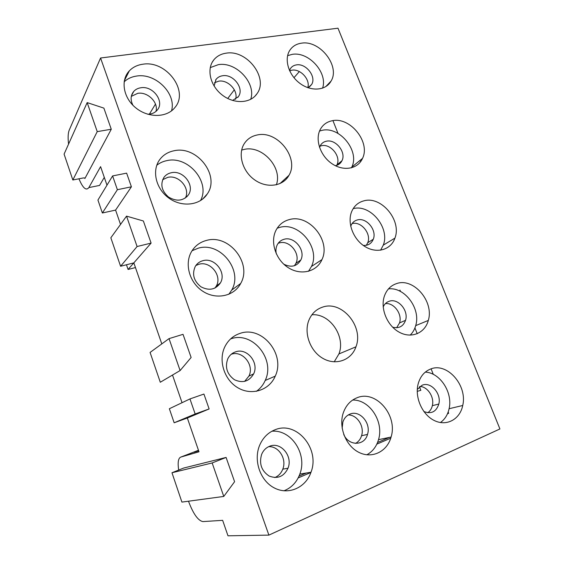 <?xml version="1.0" encoding="UTF-8"?>
<svg xmlns="http://www.w3.org/2000/svg" width="564" height="564" viewBox="0 0 564 564"><rect width="100%" height="100%" fill="white"/><g stroke="black" fill="none" stroke-linecap="round" stroke-linejoin="round"><path stroke-width="0.85" d="M111.27 129.248L103.882 108.119L87.166 102.599L97.234 131.623L111.27 129.248L84.875 178.541L84.699 178.034M188.482 501.206C193.212 513.776 197.999 520.572 202.843 521.594L222.646 520.339L227.983 535.8L268.887 535.116L499.916 428.957L337.991 28.2L100.561 58L268.887 535.116M68.568 144.102L68.406 142.713C67.849 137.066 68.124 132.864 69.231 130.115L100.561 58M78.946 178.795C82.823 188.08 86.123 191.013 88.851 187.593L100.589 166.648L106.984 185.168M126.632 173.148L131.412 186.804L117.382 189.701L112.603 175.926L126.632 173.148M120.534 224.423L115.585 210.097L131.412 186.804M135.459 267.569L128.077 269.465L126.463 264.763M128.077 269.465L133.809 262.902L120.59 266.257L110.84 237.782L126.547 216.132L143.369 220.989L151.103 243.098L137.087 246.524L126.547 216.132M161.797 343.892L133.837 262.866L151.103 243.098M183.025 334.332L191.126 357.477L180.106 370.555L169.038 338.626L183.025 334.332M182.052 402.696L172.506 375.039M203.921 394.053L209.131 408.949L195.172 413.976L189.955 398.938L203.921 394.053M198.472 450.284L180.825 457.073L198.993 451.792L187.333 418.009L209.131 408.949M180.825 457.073C178.506 458.01 177.709 461.676 178.414 468.064L178.718 470.108M226.093 457.432L183.631 468.057L171.971 472.759L212.156 462.952L223.774 496.44L234.589 481.705L226.093 457.432L212.156 462.952M198.549 450.495L194.094 452.208L198.676 450.862M332.943 120.633L338.005 133.414M293.978 77.719L299.336 71.565M88.851 187.593L99.567 185.429L104.298 177.378M417.233 391.36L420.85 390.309L419.489 386.826M447.59 413.532L448.676 413.278L447.471 413.8M399.954 290.079L400.51 291.475M414.928 327.931L417.226 333.754M431.115 368.863L433.286 374.362M448.176 412.016L448.676 413.278M187.333 418.009L174.156 422.774L169.355 408.738L189.955 398.938M115.585 210.097L102.359 212.995L97.932 200.065L112.603 175.926M343.723 434.421C348.615 446.265 364.612 446.089 367.502 434.407C371.352 423.155 359.642 409.668 349.884 414.145C346.55 415.555 344.223 418.164 342.891 421.971L342.144 428.21M366.819 454.796C372.564 451.637 376.463 446.589 378.514 439.666C384.176 421.745 369.582 399.432 352.662 400.045M269.43 446.335C265.87 447.83 263.275 450.502 261.64 454.358C258.932 463.636 261.435 470.862 269.155 476.051C277.594 479.245 283.882 476.629 288.014 468.198C293.104 456.05 280.555 441.259 269.43 446.335M283.903 490.814C291.468 487.818 296.777 482.241 299.837 474.07C307.62 454.26 291.313 429.317 271.897 431.241M423.846 411.509C431.249 414.329 436.24 411.847 438.82 404.05C441.619 393.587 430.706 381.285 422.098 385.254L417.297 389.407M440.421 422.535C444.862 419.362 447.76 414.759 449.099 408.724C452.998 392.544 440.061 372.67 425.312 372.113M283.777 264.178C291.299 267.851 296.988 266.448 300.845 259.969C305.885 250.296 294.316 236.027 284.052 239.291C280.999 240.144 278.729 241.991 277.234 244.846C275.895 247.589 275.592 250.606 276.332 253.906M308.48 271.333L311.469 266.469C320.627 248.068 298.998 221.511 279.589 227.433L277.206 228.201M171.252 172.753C168.199 173.402 165.781 174.918 163.99 177.3C160.07 184.315 161.593 190.9 168.544 197.047C176.49 201.729 183.067 201.066 188.277 195.066C195.348 185.697 183.18 169.736 171.252 172.753M200.488 200.622C210.739 182.341 188.284 155.516 166.902 160.62C163.074 161.382 159.697 162.925 156.771 165.259M202.821 260.723C199.585 261.618 197.09 263.487 195.327 266.328C191.816 274.097 193.678 280.914 200.911 286.787C209.054 291.017 215.547 289.734 220.404 282.931C226.784 272.623 214.468 257.05 202.821 260.723M228.836 294.302L231.705 290.086C243.359 270.473 220.327 241.498 198.316 248.167L192.07 250.733M235.526 351.865C232.121 353.036 229.569 355.292 227.856 358.626C224.747 367.143 226.939 374.179 234.427 379.727C242.731 383.464 249.133 381.525 253.624 373.918C259.348 362.687 246.912 347.502 235.526 351.865M256.338 391.36C260.258 388.603 263.212 384.972 265.207 380.46C275.62 359.141 252.376 330.899 230.859 338.851L230.57 338.943M335.319 165.675C338.407 165.118 340.628 163.454 341.981 160.698C346.465 152.287 335.658 138.829 326.323 141.226C323.567 141.825 321.529 143.355 320.211 145.815L319.548 147.479M351.421 167.868L351.788 167.106C359.938 151.089 339.704 126.019 322.058 130.347L319.548 131.031M363.286 245.425C368.109 245.678 371.436 243.627 373.276 239.256C377.168 230.14 366.318 217.077 357.231 219.981C354.333 220.799 352.26 222.646 351.019 225.529L350.716 226.361M380.58 250.219L383.28 245.128C390.246 227.955 370.308 203.759 353.156 208.673M392.614 327.183C398.945 328.734 403.26 326.45 405.544 320.331C408.872 310.531 397.98 297.855 389.139 301.282C386.411 302.226 384.429 304.13 383.189 306.999M410.148 335.143C412.777 332.612 414.625 329.439 415.696 325.625C421.033 308.769 404.684 286.716 388.462 288.902M308.057 87.751L311.596 84.529C316.721 76.859 305.97 62.999 296.368 64.902C293.773 65.318 291.792 66.552 290.418 68.604L289.501 70.528M322.559 88.181C328.065 72.939 308.762 51.324 292.23 54.355L287.605 55.646M232.601 100.462L238.304 96.712C244.663 88.696 233.306 73.637 222.491 75.766C219.777 76.189 217.633 77.402 216.054 79.397L214.094 86.017M250.698 99.342C256.401 83.183 236.196 61.448 218.31 64.663L210.238 67.609M147.634 114.203C151.681 114.196 154.86 112.842 157.194 110.149C164.977 101.753 152.978 85.404 140.76 87.78C137.905 88.224 135.579 89.415 133.788 91.368C130.545 95.351 130.27 99.997 132.949 105.292M171.512 110.868C176.666 93.772 155.643 72.714 136.551 76.062C131.623 76.775 127.485 78.706 124.129 81.858M235.533 99.278C238.621 90.818 227.955 79.39 218.62 81.195L214.419 82.781M155.967 111.397C158.674 102.451 147.599 91.474 137.686 93.349L131.313 96.373M307.768 87.653C310.545 79.658 300.415 68.519 291.863 70.197L289.628 70.817M336.715 165.344L336.891 164.991C341.361 156.644 330.673 143.341 321.409 145.745L320.063 146.125M396.64 327.754L399.552 322.904C402.52 314.113 393.898 302.403 385.367 303.643M427.773 412.735C430.078 411.121 431.601 408.773 432.341 405.671C434.541 397.225 427.731 386.678 419.954 386.453M355.546 443.403C358.464 441.795 360.466 439.236 361.566 435.739C364.675 426.454 357.118 414.667 348.256 414.963M274.781 477.574C278.524 476.023 281.196 473.217 282.783 469.163C286.984 458.983 278.708 445.891 268.612 446.702M244.593 381.426L248.935 376.082C254.568 365.063 242.506 350.145 231.254 354.255M185.352 198.027C190.639 188.468 178.816 174.558 167.748 177.357L162.636 179.704M276.346 184.83C282.761 167.705 262.288 145.04 244.212 149.404L241.646 150.08M294.429 265.722L295.903 263.36C300.915 253.779 289.487 239.686 279.314 242.929L278.179 243.303M334.198 361.841L338.929 353.938C345.894 336.504 329.714 313.091 311.899 314.797M390.746 438.165L376.822 444.15M310.912 472.463L298.144 477.948M180.106 370.555L160.289 382.251L150.08 352.429L169.038 338.626M234.335 89.81L227.722 98.496M155.474 104.086L149.397 114.125M366.346 245.291L367.749 242.717C371.598 233.75 361.059 220.912 352.049 223.619M174.156 422.774L195.172 413.976M120.59 266.257L137.087 246.524M102.359 212.995L117.382 189.701M360.946 161.219L359.606 160.754M389.414 437.389L377.563 442.472M306.337 473.006L299.012 476.136M214.926 288.098L216.216 286.216C222.547 276.007 210.386 260.638 198.852 264.29L195.856 265.517M322.481 307.168C316.348 309.227 311.878 313.422 309.079 319.767C303.46 332.732 310.073 351.259 323.066 358.478C335.982 365.902 351.464 360.135 355.954 346.818C364.027 326.514 341.742 300.034 322.481 307.168M257.226 134.979C251.692 136.093 247.406 138.927 244.374 143.482C237.479 153.909 242.33 171.329 254.724 179.93C267.012 188.693 283.191 186.282 288.987 175.298C299.47 158.117 277.488 130.157 257.226 134.979M226.22 53.164C221.025 53.897 216.893 56.132 213.812 59.876C206.276 69.041 210.175 85.813 222.188 94.992C234.088 104.326 250.55 103.501 257.008 93.695C268.802 78.149 247.018 49.442 226.22 53.164M396.485 283.629C390.697 285.588 386.657 289.748 384.387 296.1C380.08 308.473 387.151 325.766 399.298 332.238C411.382 338.915 425.016 333.112 428.302 320.444C434.28 301.486 413.461 277.305 396.485 283.629M332.111 120.767C326.845 121.838 322.918 124.7 320.331 129.346C314.782 139.442 320.267 155.861 331.963 163.694C343.575 171.689 357.985 168.981 362.518 158.399C370.717 142.114 350.04 116.466 332.111 120.767M206.424 240.44C200.213 242.069 195.37 245.587 191.901 250.994C184.104 263.233 189.187 282.479 202.751 291.228C216.202 300.168 234.109 296.234 240.68 283.473C252.503 263.444 228.892 233.715 206.424 240.44M289.297 219.6C283.445 221.151 279.053 224.641 276.113 230.063C269.86 241.759 275.613 259.764 288.331 267.703C300.957 275.831 316.806 271.77 321.945 259.623C331.195 240.863 309.051 213.643 289.297 219.6M274.816 429.874C267.971 432.666 262.93 437.77 259.687 445.186C253.208 460.302 260.152 480.803 274.393 487.98C288.542 495.389 305.766 487.649 310.997 472.237C320.31 448.641 296.269 420.377 274.816 429.874M356.85 397.839C350.455 400.468 345.951 405.438 343.321 412.756C338.344 427.004 345.774 445.997 358.993 452.42C372.148 459.068 387.228 451.538 391.085 437.044C398.029 415.238 375.631 389.477 356.85 397.839M430.297 369.159C424.283 371.655 420.243 376.533 418.178 383.802C414.491 397.317 422.288 414.956 434.59 420.666C446.843 426.596 460.048 419.186 462.727 405.488C467.683 385.24 446.815 361.771 430.297 369.159M174.05 150.764C168.199 151.927 163.511 154.762 159.993 159.26C151.554 170.081 155.643 188.616 168.791 198.027C181.819 207.608 200.001 205.458 207.242 194.009C220.404 175.806 197.055 145.343 174.05 150.764M239.989 333.416C233.447 335.587 228.483 339.859 225.114 346.24C217.972 359.902 224 379.812 237.93 387.813C251.756 396.027 269.338 390.232 275.239 376.153C285.786 354.326 261.943 325.336 239.989 333.416M363.78 200.876C358.232 202.363 354.234 205.846 351.788 211.324C346.86 222.561 353.163 239.446 365.105 246.63C376.978 253.99 391.014 249.76 394.92 238.128C401.977 220.489 381.215 195.581 363.78 200.876M301.444 43.181C296.488 43.893 292.667 46.177 289.988 50.041C283.805 58.987 288.423 74.878 299.808 83.296C311.116 91.869 325.865 90.642 331.033 81.117C340.452 66.263 319.887 39.847 301.444 43.181M142.812 64.225C137.341 64.987 132.843 67.201 129.332 70.86C120.252 80.285 123.312 98.037 135.994 108.027C148.543 118.165 166.944 117.728 174.861 107.576C189.412 91.248 166.366 60.059 142.812 64.225M87.166 102.599L64.085 154.12L72.841 179.987L97.234 131.623M84.875 178.541C85.051 177.956 84.403 177.78 82.915 178.02L72.841 179.987M223.774 496.44L181.911 502.094L171.971 472.759M355.954 346.818L338.929 353.938M373.276 239.256L367.749 242.717M300.845 259.969L295.903 263.36M220.404 282.931L216.216 286.216M288.987 175.298L279.906 183.638M188.277 195.066L186.585 197.04M253.624 373.918L248.935 376.082M288.014 468.198L282.783 469.163M367.502 434.407L361.566 435.739M438.82 404.05L432.341 405.671M405.544 320.331L399.552 322.904M341.981 160.698L336.891 164.991M311.596 84.529L309.283 87.046M133.788 91.368L131.482 95.619M238.304 96.712L237.754 97.417M216.054 79.397L215.624 80.01M391.085 437.044L378.514 439.666M310.997 472.237L299.837 474.07M462.727 405.488L449.099 408.724M321.945 259.623L311.469 266.469M207.242 194.009L202.511 199.198M159.993 159.26L159.104 160.521M240.68 283.473L231.705 290.086M275.239 376.153L265.207 380.46M362.518 158.399L351.788 167.106M394.92 238.128L383.28 245.128M428.302 320.444L415.696 325.625M331.033 81.117L325.71 86.68M257.008 93.695L255.02 96.12M213.812 59.876L212.191 62.287M129.332 70.86L124.32 80.737"/></g></svg>
